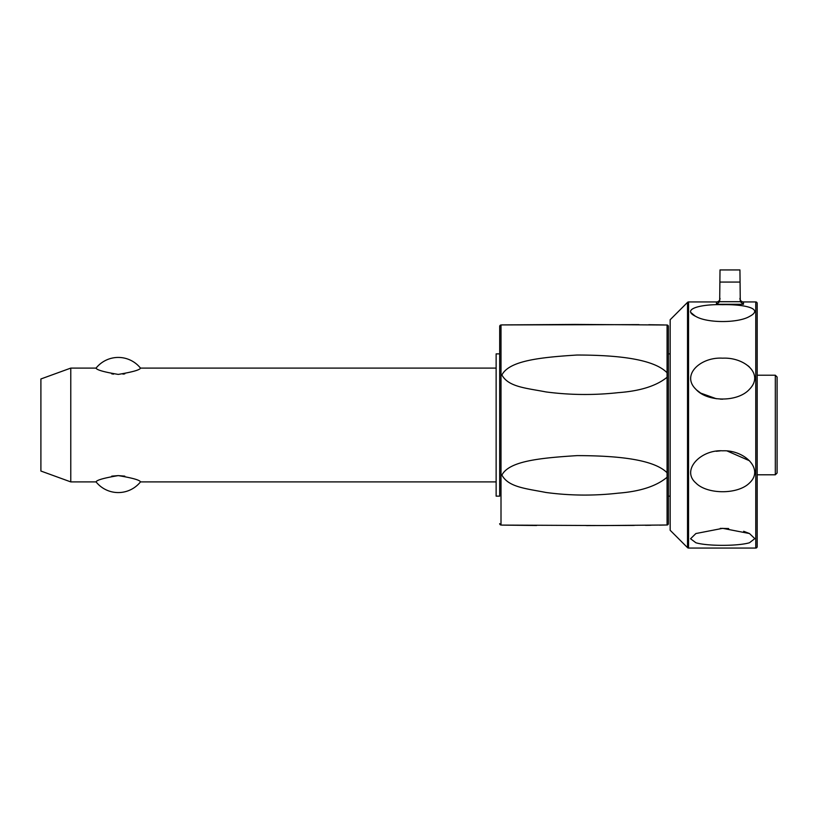 <?xml version="1.0" encoding="UTF-8"?>
<svg xmlns="http://www.w3.org/2000/svg" width="818" height="818" viewBox="0 0 818 818"><rect width="100%" height="100%" fill="white"/><g stroke="black" fill="none" stroke-linecap="round" stroke-linejoin="round"><path stroke-width="1.23" d="M70.777 368.1L70.777 481.904L40.9 471.035L40.9 378.969L70.777 368.1L96.064 368.1C96.575 369.92 103.978 372.016 118.273 374.409C132.567 372.016 139.97 369.92 140.481 368.1L496.137 368.1M496.137 481.904L140.481 481.904C139.97 480.094 132.567 477.988 118.273 475.606C103.978 477.988 96.575 480.094 96.064 481.904L70.777 481.904M124.806 476.148L118.273 475.606L111.739 476.148M111.739 373.857L113.61 374.123M122.935 374.123L124.806 373.857M667.069 372.752L667.069 377.272C656.363 385.943 640.116 391.065 618.316 392.64C594.062 395.319 569.952 395.084 546.015 391.934C526.117 388.08 508.377 387.006 501.904 374.961C509.195 360.953 538.714 357.425 576.997 355.032C619.563 355.053 654.093 359.429 667.069 372.752L667.069 325.012L574.952 324.419L501.904 324.92A1107.5 1107.5 0 0 0 501.005 324.981A1.421 1.421 0 0 0 499.696 326.402L499.696 353.877L496.137 353.877L496.137 496.137L499.696 496.137L499.696 425.002M499.696 326.402L499.696 496.137M499.696 523.612A1.421 1.421 0 0 0 501.005 525.023A1107.5 1107.5 0 0 0 501.904 525.095L603.817 525.555L667.069 524.992L667.069 477.262C656.363 486.189 640.105 491.485 618.296 493.152C594.032 495.923 569.921 495.698 545.974 492.477C526.097 488.571 508.377 487.231 501.904 475.053C509.205 461.229 538.786 458.049 577.13 455.616C619.655 455.677 654.114 459.777 667.069 472.743L667.069 477.262M664.993 525.033L659.533 525.136M650.883 525.258L645.555 525.33M634.257 525.422L586.465 525.585M536.577 525.504L501.904 525.095M501.904 324.92L638.96 324.623M648.766 324.715L664.032 324.95M666.046 324.991L666.752 325.012M667.488 524.931A1.421 1.421 0 0 0 668.388 523.612L668.388 326.402A1.421 1.421 0 0 0 667.488 325.083M687.529 302.363L670.167 319.736L670.167 530.279L687.529 547.641A1.421 1.421 0 0 0 688.541 548.06L688.541 301.944A1.421 1.421 0 0 0 687.529 302.363L687.529 547.641M690.893 312.558L695.28 316.157M749.482 367.026L747.989 365.748M696.854 390.176L700.75 393.131L716.353 398.744M720.239 399.123L722.683 399.194M722.683 358.182C744.206 357.067 764.564 373.908 749.482 389.256C737.846 402.384 707.1 402.159 695.883 389.256C680.883 374.879 700.791 356.73 722.683 358.182M722.683 304.685C744.032 304.204 764.605 308.611 749.482 316.464C738.133 323.212 707.345 323.233 695.883 316.464C680.637 309.316 700.658 303.999 722.683 304.685M755.76 548.06A1.421 1.421 0 0 0 757.182 546.639L757.182 303.376A1.421 1.421 0 0 0 755.76 301.944L755.76 548.06L688.541 548.06M719.676 301.709L720.014 269.94L739.932 269.94L740.28 301.709L719.676 301.709L716.466 304.276L743.49 304.276L740.28 301.709M716.466 304.276L716.466 301.944A3.558 3.558 0 0 0 720.014 298.396M739.932 298.396A3.558 3.558 0 0 0 743.49 301.944L743.49 304.276M722.683 450.81C744.206 449.726 764.564 469.092 749.482 482.988C737.846 494.726 707.1 494.542 695.883 482.988C680.883 470.074 700.791 449.409 722.683 450.81M722.683 528.336L749.482 533.54L754.82 538.622L749.482 542.753C737.846 546.23 707.1 546.179 695.883 542.753L690.556 538.755L695.883 533.54L722.683 528.336M749.482 533.54L743.664 531.281M728.674 528.561L720.29 528.367M749.482 460.759L727.314 451.055M720.188 450.882L716.261 451.28M757.182 474.798L775.321 474.798L777.1 473.019L777.1 376.996L775.321 375.217L757.182 375.217M775.321 474.798L775.321 375.217M667.069 377.272L667.069 472.743M501.005 525.023L501.005 324.981M739.932 282.067L720.014 282.067M96.064 481.904A28.456 28.456 0 0 0 140.481 481.904M140.481 368.1A28.456 28.456 0 0 0 96.064 368.1M670.167 353.877L668.388 353.877M670.167 496.137L668.388 496.137M755.76 301.944L743.49 301.944M716.466 301.944L688.541 301.944"/></g></svg>
